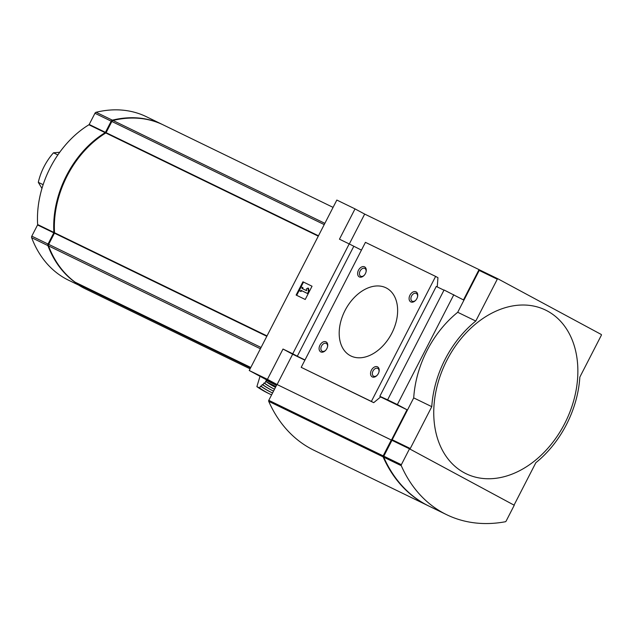 <?xml version="1.0" encoding="UTF-8"?>
<svg xmlns="http://www.w3.org/2000/svg" width="633" height="633" viewBox="0 0 633 633"><rect width="100%" height="100%" fill="white"/><g stroke="black" fill="none" stroke-linecap="round" stroke-linejoin="round"><path stroke-width="0.95" d="M59.731 152.268L53.481 152.814A46.858 31.769 -61.7 0 0 38.304 182.336L43.131 184.678M53.481 152.814L57.856 154.935M38.304 182.336L41.96 188.428M266.817 336.289L54.446 233.166L48.694 244.354A1.701 1.25 115.9 0 0 48.543 245.897A123.53 90.764 115.9 0 0 75.121 282.176A0.641 0.467 115.9 0 0 75.264 282.793A123.53 90.764 115.9 0 0 85.313 288.814L250.09 368.833M250.795 367.472L75.121 282.176M361.451 250.114L349.202 243.919L292.747 353.768L283.006 349.036L267.427 379.333L249.236 370.503L276.566 385.22M249.236 370.503L336.835 200.052L355.026 208.89L339.454 239.187L349.202 243.919M475.779 321.05L457.714 312.283L479.221 270.433L497.285 279.208L475.779 321.05A93.708 68.855 -64.1 0 0 431.777 406.671L410.271 448.52A0.641 0.467 115.9 0 0 410.398 449.311L513.632 504.912A0.641 0.467 115.9 0 0 514.336 504.564L535.842 462.715A93.708 68.855 -64.1 0 0 579.844 377.102L601.35 335.253A0.641 0.467 115.9 0 0 601.231 334.461L497.997 278.86A0.641 0.467 115.9 0 0 497.285 279.208M431.777 406.671L413.713 397.896L392.207 439.745A0.641 0.467 115.9 0 0 392.223 440.441M464.242 472.772A90.962 66.837 115.9 0 0 564.676 423.588A90.962 66.837 115.9 0 0 547.379 311.001A90.962 66.837 115.9 0 0 446.945 360.177A90.962 66.837 115.9 0 0 464.242 472.772M312.037 286.219L305.225 299.48L296.125 295.057L302.938 281.804L312.037 286.219L302.938 281.804M292.747 353.768L297.296 356.213L353.752 246.372M297.296 356.213L304.995 359.955M479.869 270.062L479.039 269.618L463.467 299.915L444.073 289.993L387.618 399.834L397.366 404.566L453.821 294.725M397.366 404.566L407.019 409.765L391.439 440.062L391.954 440.339L276.945 384.468L268.796 400.325A1.068 0.783 115.9 0 0 268.716 401.33A159.738 117.366 115.9 0 0 314.055 450.316L428.422 505.846A159.738 117.366 115.9 0 0 428.747 506.004M443.97 290.183L436.272 286.44L379.824 396.29L387.618 399.834M283.006 349.036L292.652 354.227L277.08 384.532L391.439 440.062M277.08 384.532L267.427 379.333M479.039 269.618L364.679 214.081L355.026 208.89M364.679 214.081L349.313 243.982M407.019 409.765L380.623 396.946M304.884 360.169L292.652 354.227M379.824 396.29L380.789 396.804L373.715 402.667L301.205 367.338L365.439 242.344L435.623 276.415L371.381 401.417L301.205 367.338M437.245 286.915L437.949 277.673L435.623 276.415M326.003 341.836A5.673 3.845 118.3 0 1 327.57 346.631A5.673 3.845 118.3 0 1 325.497 350.492A5.673 3.845 118.3 0 1 319.95 351.26A5.673 3.845 118.3 0 1 320.345 344.502A5.673 3.845 118.3 0 1 326.003 341.836M377.466 366.824A5.673 3.845 118.3 0 1 379.04 371.626A5.673 3.845 118.3 0 1 376.959 375.488A5.673 3.845 118.3 0 1 371.413 376.247A5.673 3.845 118.3 0 1 371.808 369.49A5.673 3.845 118.3 0 1 377.466 366.824M364.545 266.841A5.673 3.845 118.3 0 1 366.111 271.636A5.673 3.845 118.3 0 1 364.038 275.497A5.673 3.845 118.3 0 1 358.492 276.257A5.673 3.845 118.3 0 1 358.887 269.508A5.673 3.845 118.3 0 1 364.545 266.841M416.008 291.829A5.673 3.845 118.3 0 1 417.582 296.624A5.673 3.845 118.3 0 1 415.501 300.485A5.673 3.845 118.3 0 1 409.955 301.253A5.673 3.845 118.3 0 1 410.35 294.495A5.673 3.845 118.3 0 1 416.008 291.829M385.932 287.786A38.336 25.993 118.3 0 1 386.589 288.126A38.336 25.993 118.3 0 1 391.297 334.2A38.336 25.993 118.3 0 1 350.231 355.627A38.336 25.993 118.3 0 1 345.27 310.035A38.336 25.993 118.3 0 1 385.932 287.786M371.381 401.417L373.715 402.667M296.687 295.334L303.492 282.104M300.991 290.325L300.509 291.275L299.211 290.642L301.158 286.852L302.455 287.485L301.965 288.434L306.625 290.697L306.396 288.909L308.002 288.015L308.469 291.584L307.496 293.483L300.991 290.325L301.545 290.626L301.063 291.568L300.509 291.275M308.002 288.015L308.556 288.316L309.015 291.884L308.042 293.775L301.545 290.626M308.042 293.775L307.496 293.483M309.015 291.884L308.469 291.584M302.455 287.485L303.009 287.786L302.534 288.703M301.063 291.568L299.211 290.642M479.917 270.085L497.981 278.852L479.933 270.085A0.641 0.467 115.9 0 0 479.221 270.433M413.713 397.896A93.708 68.855 -64.1 0 1 457.714 312.283M415.691 300.287A4.399 2.983 118.3 0 1 412.154 301.197A4.399 2.983 118.3 0 1 411.585 295.959A4.399 2.983 118.3 0 1 416.253 293.403A4.399 2.983 118.3 0 1 416.324 293.443A4.399 2.983 118.3 0 1 417.519 296.893M364.22 275.3A4.399 2.983 118.3 0 1 360.683 276.202A4.399 2.983 118.3 0 1 360.114 270.971A4.399 2.983 118.3 0 1 364.79 268.416A4.399 2.983 118.3 0 1 364.861 268.455A4.399 2.983 118.3 0 1 366.048 271.905M377.141 375.282A4.399 2.983 118.3 0 1 373.605 376.192A4.399 2.983 118.3 0 1 373.035 370.954A4.399 2.983 118.3 0 1 377.711 368.398A4.399 2.983 118.3 0 1 377.782 368.438A4.399 2.983 118.3 0 1 378.969 371.887M325.679 350.294A4.399 2.983 118.3 0 1 322.142 351.204A4.399 2.983 118.3 0 1 321.572 345.966A4.399 2.983 118.3 0 1 326.24 343.41A4.399 2.983 118.3 0 1 326.319 343.45A4.399 2.983 118.3 0 1 327.506 346.9M264.76 383.345A136.95 100.623 115.9 0 0 274.516 389.208A136.95 100.623 115.9 0 1 264.008 382.981L264.76 383.345L266.287 380.386A1.282 0.942 115.9 0 0 266.453 381.921A128.428 94.364 115.9 0 0 275.49 387.309M263.027 384.88A139.078 102.19 115.9 0 0 273.535 391.107L272.894 390.79A139.078 102.19 115.9 0 1 262.276 384.516L263.027 384.88L264.008 382.981M262.276 384.516L261.302 386.415A141.206 103.749 115.9 0 0 271.961 392.713A141.206 103.749 115.9 0 0 272.562 392.998M261.302 386.415L260.543 386.051A141.206 103.749 115.9 0 0 271.209 392.341L271.961 392.713M260.543 386.051L259.57 387.95A143.335 105.315 115.9 0 0 270.275 394.256A143.335 105.315 115.9 0 0 271.597 394.881M259.57 387.95L256.879 386.644A143.335 105.315 115.9 0 0 267.585 392.951L270.275 394.256M256.879 386.644L260.013 376.311M318.28 236.149L105.814 132.977A88.383 64.946 115.9 0 0 54.541 232.754A0.641 0.467 115.9 0 1 54.446 233.166M333.077 207.371L163.251 124.907A123.53 90.764 115.9 0 0 112.998 120.476A1.701 1.25 115.9 0 0 111.851 121.473L106.099 132.669A0.641 0.467 115.9 0 1 105.814 132.977M162.926 124.748A123.53 90.764 115.9 0 0 162.602 124.59A123.53 90.764 115.9 0 0 112.35 120.159A1.701 1.25 115.9 0 0 111.194 121.164L105.45 132.352A0.641 0.467 115.9 0 1 105.165 132.661A88.383 64.946 115.9 0 0 53.892 232.438A0.641 0.467 115.9 0 1 53.797 232.849L48.045 244.037A1.701 1.25 115.9 0 0 47.894 245.58A123.53 90.764 115.9 0 0 75.09 282.31M105.165 132.661L88.921 124.772A0.641 0.467 115.9 0 0 89.198 124.464L94.95 113.275A1.701 1.25 115.9 0 1 96.105 112.27A123.53 90.764 115.9 0 1 146.358 116.701L162.602 124.59M53.797 232.849L37.553 224.96L31.8 236.149A1.701 1.25 115.9 0 0 31.65 237.691A123.53 90.764 115.9 0 0 68.609 280.237L78.729 285.143M37.553 224.96A0.641 0.467 115.9 0 0 37.648 224.549A88.383 64.946 115.9 0 1 88.921 124.772M391.313 439.998L383.163 455.863A1.068 0.783 115.9 0 0 383.084 456.86A159.738 117.366 115.9 0 0 428.422 505.846M409.504 448.837L391.962 440.315L383.812 456.179A1.068 0.783 115.9 0 0 383.733 457.176A159.738 117.366 115.9 0 0 429.071 506.163L446.613 514.676A159.738 117.366 115.9 0 0 505.348 521.75A1.068 0.783 115.9 0 0 506.107 521.117L514.257 505.253L409.504 448.837L401.354 464.693A1.068 0.783 115.9 0 0 401.282 465.698A159.738 117.366 115.9 0 0 446.613 514.676M260.4 348.767L48.543 245.897M392.207 439.745L410.271 448.52M266.287 380.386L276.494 385.347M267.007 335.917L54.541 232.754M261.065 347.477L48.694 244.354M324.864 223.346L112.998 120.476M324.223 224.596L111.851 121.473M318.47 235.792L106.099 132.669M266.453 381.921L275.901 386.51M48.045 244.037L31.8 236.149M47.894 245.58L31.65 237.691M53.892 232.438L37.648 224.549M105.45 132.352L89.198 124.464M111.194 121.164L94.95 113.275M112.35 120.159L96.105 112.27M250.565 367.915L75.264 282.793M383.163 455.863L268.796 400.325M383.084 456.86L268.716 401.33M401.354 464.693L383.812 456.179M401.282 465.698L383.733 457.176"/></g></svg>
